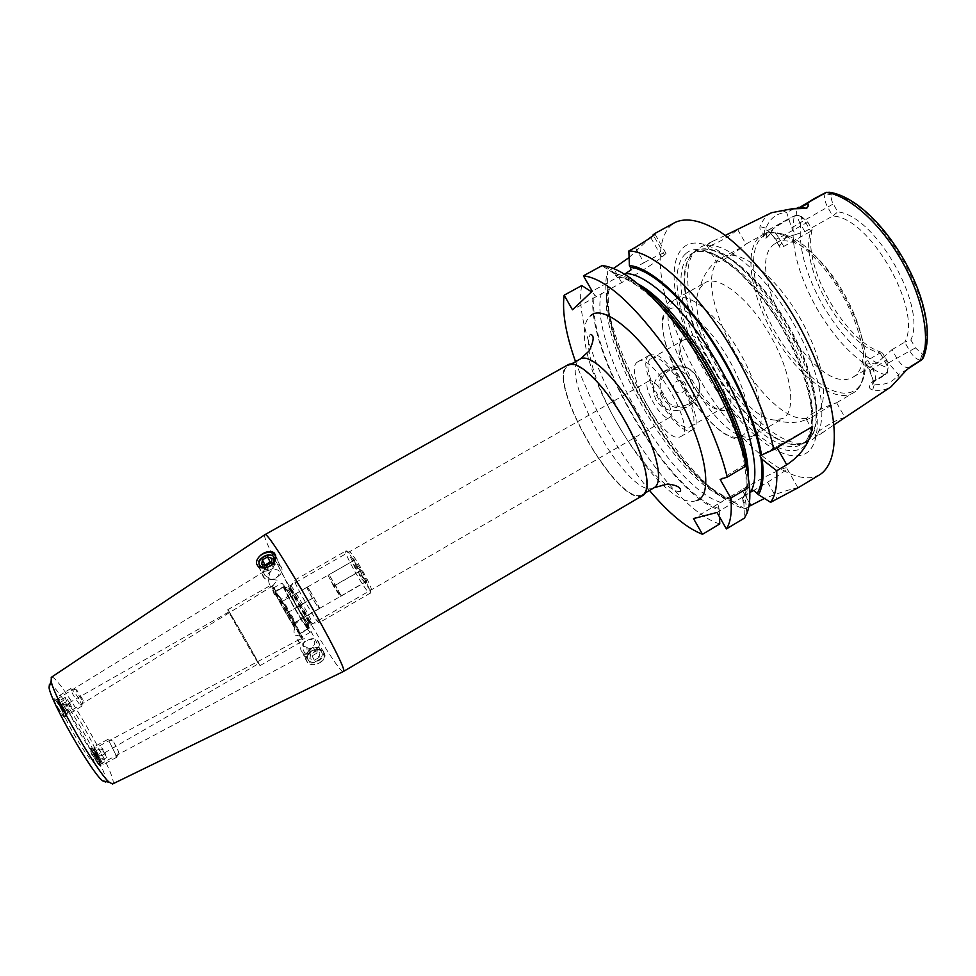 <?xml version="1.0" encoding="UTF-8"?>
<svg xmlns="http://www.w3.org/2000/svg" width="976" height="976" viewBox="0 0 976 976"><rect width="100%" height="100%" fill="white"/><g stroke="black" fill="none" stroke-linecap="round" stroke-linejoin="round"><path stroke-width="0.73" stroke-dasharray="4.88 3.66" d="M286.724 590.419L290.97 591.163C292.702 592.786 292.959 595.116 291.751 598.142L289.689 594.042L286.09 597.837L280.905 599.057L279.661 596.617L274.976 594.945C273.121 593.176 273.012 591.139 274.683 588.857L275.927 591.297L279.807 588.101L284.663 586.32L286.724 590.419L284.968 588.516C284.016 588.638 292.934 605.413 300.157 617.137L302.133 621.053L297.107 622.249L293.63 625.958L294.813 628.276C293.544 631.167 293.8 633.448 295.569 635.108L299.766 636.047L298.583 633.729L303.365 631.984L307.135 628.788L305.159 624.86C306.793 622.761 306.696 620.821 304.902 619.028L300.157 617.137M305.159 624.86L307.074 626.982C308.172 627.141 299.107 610.061 291.751 598.142M669.414 417.545L669.536 417.484C677.661 414.105 655.665 375.809 648.662 381.116L648.601 381.152C640.756 384.861 662.118 422.205 669.414 417.545M749.422 502.896L741.906 489.745C760.414 478.911 774.602 471.701 784.46 468.138L786.449 467.675C789.377 467.931 783.069 472.787 767.539 482.242L753.814 490.44M798.514 487.524L795.891 488.134C789.279 489.549 778.799 492.99 764.428 498.443M674.575 389.717C670.231 382.69 681.333 376.333 685.164 383.629C689.507 390.632 678.418 397.025 674.575 389.717M690.959 380.189C683.346 369.184 673.891 366.5 662.594 372.161C653.249 379.591 651.09 388.936 656.116 400.184C662.85 409.81 671.634 412.848 682.456 409.273C693.887 402.637 696.73 392.938 690.959 380.189M815.558 415.044L807.628 419.326L806.53 419.643L806.652 418.436C809.043 413.69 829.771 404.906 835.383 403.234L836.822 402.637C834.748 403.064 827.66 407.187 815.558 415.044C830.271 404.027 824.317 360.425 800.418 318.762C776.689 277.001 741.943 249.368 724.765 256.102C738.185 249.38 745.298 245.342 746.115 243.963L744.908 244.817C740.552 248.685 722.472 262.093 717.214 261.873L716.152 261.446L716.994 260.69L724.765 256.102M844.984 417.655L843.715 417.801C835.92 419.302 810.141 435.113 815.838 435.93L823.451 432.087L834.004 424.841M725.278 235.411L712.968 241.17L706.831 245.135C704.562 250.283 731.231 236.033 736.575 230.226L737.624 229.189M726.168 410.152C745.871 403.893 699.341 322.47 683.676 335.805L682.017 337.476C670.719 351.043 706.624 413.592 724.046 410.676L726.168 410.152M682.468 340.746L682.724 340.587C697.096 329.754 738.32 401.539 721.715 408.493L719.373 409.188C703.562 411.921 670.61 354.532 680.943 342.259L682.468 340.746M649.199 355.374L649.504 355.191C664.156 343.881 709.503 422.864 692.35 429.83L691.899 430.05C676.222 438.883 633.375 363.987 649.199 355.374M637.621 361.937L637.901 361.754C652.188 350.665 697.62 429.794 680.833 436.528L680.394 436.748C665.083 445.361 622.176 370.331 637.621 361.937M651.029 358.57L651.273 358.424C664.705 348.103 706.124 420.266 690.447 426.671L690.069 426.866C675.782 435.076 636.462 366.329 651.029 358.57M674.794 299.742L679.308 297.765C693.216 294.691 720.459 318.749 739.979 352.861C759.596 386.923 766.636 422.571 756.973 433.027L752.703 436.052C720.52 450.961 645.173 319.176 674.794 299.742M703.916 283.443L705.172 282.637C718.507 274.463 749.092 298.314 770.296 335.451C791.682 372.49 796.855 410.933 783.069 418.338L775.164 420.022C740.955 419.985 682.505 318.176 699.719 288.615L703.916 283.443M774.846 243.756L776.262 242.853C781.203 240.12 787.425 240.169 794.915 243C827.599 253.394 870.055 327.338 862.552 360.803C861.222 368.708 858.124 374.101 853.28 376.992L851.45 377.907C813.703 396.183 739.515 266.314 774.846 243.756M872.678 389.961L874.459 384.056L870.006 370.624L866.31 364.146L876.863 362.95L884.598 356.277L888.404 362.938L898.469 374.577C892.796 382.421 884.793 385.581 874.459 384.056L872.373 384.105L872.947 382.055L887.306 373.088C888.38 370.209 887.587 366.293 884.927 361.352L880.12 352.934L882.206 352.47L886.55 360.083L888.099 367.732L887.257 371.807L884.671 374.686L872.3 381.848C868.408 386.093 868.53 388.79 872.678 389.961C879.754 391.071 885.879 390.01 891.051 386.789M909.754 367.415C905.765 368.611 901.482 365.622 896.895 358.448L891.905 349.701L884.598 356.277M891.905 349.701L904.715 342.161L909.693 350.896C912.95 356.252 916.452 359.351 920.197 360.168L920.941 360.486M771.613 212.683C766.367 215.452 762.488 220.112 759.962 226.664C759.548 229.58 760.841 232.044 763.83 234.069C763.11 236.973 763.854 238.4 766.075 238.327C770.088 234.411 772.223 231.556 772.467 229.763C772.87 228.543 780.129 224.029 794.22 216.245L797.941 215.464L801.918 216.843L807.786 222.113L812.142 229.738L810.702 231.336L805.895 222.906C802.955 218.051 799.954 215.354 796.892 214.818L790.902 217.502C778.897 224.199 772.699 228.323 772.284 229.86C772.053 231.58 769.93 234.35 765.916 238.181C764.635 237.888 764.281 236.399 764.855 233.703C764.293 230.495 764.659 228.628 765.977 228.116C769.869 218.27 776.774 213.049 786.668 212.451L791.682 227.859L795.501 234.545L804.871 231.654L832.723 216.038C869.689 216.721 923.198 310.527 904.715 342.161L910.864 339.929C927.139 306.196 875.423 215.537 837.798 211.89L833.26 203.935C831.32 200.312 830.759 197.323 831.576 194.968L829.795 192.284M795.501 234.545L785.912 237.558L779.617 245.793L775.896 239.291L765.977 228.116L759.962 226.664M683.383 247.526C701.781 229.982 751.74 265.801 786.473 326.96C821.499 387.96 826.648 448.57 801.943 455.011C777.738 462.441 734.111 423.096 705.148 372.173C675.965 321.385 664.388 264.118 683.383 247.526M716.372 365.78C688.897 318.518 678.357 264.167 696.949 249.478L699.999 247.465C718.861 235.667 763.33 269.718 793.232 323.019C823.707 375.467 830.369 430.245 810.849 440.53L807.115 442.311C784.777 450.4 743.151 413.421 716.372 365.78M820.047 474.568L814.472 476.959C784.46 484.694 732.378 436.845 697.889 376.211C663.143 315.736 648.54 246.891 670.817 225.529L675.246 222.345M748.873 506.471L744.81 508.911C685.762 493.112 592.786 332.377 607.328 271.499L607.78 285.321L609.402 289.384L596.299 296.619L591.566 291.836M613.44 268.144L607.328 271.499M629.093 257.505L649.077 238.791M309.66 652.371L311.551 651.029C322.104 644.465 330.23 656.897 319.201 662.985L317.078 663.997L319.286 663.143C325.179 659.569 326.533 655.787 323.349 651.797C320.116 649.296 316.187 649.04 311.551 651.041L309.66 652.371C306.818 654.945 305.72 657.702 306.354 660.63L307.843 662.985C310.197 664.79 313.272 665.12 317.078 663.997M311.71 651.041C315.309 649.174 318.371 649.162 320.872 650.98C323.459 654.213 322.483 657.482 317.944 660.789C314.345 662.655 311.307 662.692 308.794 660.898C306.159 657.641 307.135 654.359 311.71 651.041M309.856 652.09L311.503 650.955C315.992 648.637 319.786 648.613 322.897 650.882C326.106 654.896 324.886 658.959 319.25 663.058L317.42 663.948M277.123 580.11C272.78 579.756 268.729 578.182 264.947 575.389C263.191 573.412 263.069 572.021 264.569 571.216L270.828 570.387C268.071 576.987 267.9 582.147 270.315 585.868L273.036 585.624L277.123 580.11M65.965 713.798C64.782 714.896 55.29 699.829 56.828 699.304L57.474 699.511C61.207 703.428 64.062 707.954 66.063 713.078L65.965 713.798M65.282 716.518C63.794 717.885 51.935 698.999 54.107 698.694L54.876 698.975C59.451 703.781 62.964 709.332 65.392 715.615L65.282 716.518M62.574 711.699C58.584 704.245 55.681 699.902 53.887 698.67L54.656 701.659L54.034 698.584C55.632 697.413 67.271 715.896 65.38 716.616L65.355 716.628C62.488 714.957 58.914 709.967 54.656 701.659C56.205 705.916 64.599 719.08 64.514 717.153L64.416 715.908C72.907 734.794 92.83 765.55 94.269 762.195L90.317 749.849C82.606 733.049 65.721 706.136 61.659 704.306L60.89 704.135C60.122 704.513 60.683 707.039 62.574 711.699L64.416 715.908M100.443 766.136C100.138 767.38 90.182 748.421 91.049 748.226L91.378 748.458C92.964 750.117 100.016 763.635 100.418 765.77L100.443 766.136M101.297 763.549L101.272 763.561C100.845 764.184 92.964 749.104 93.635 748.958L101.297 763.549M92.183 754.045C95.977 761.158 98.698 765.245 100.308 766.343L99.406 763.159L100.467 766.258C99.93 767.051 90.121 748.275 90.988 748.116L99.406 763.159C97.807 759.011 90.158 746.86 90.17 748.543L90.317 749.849M90.988 748.116L90.17 748.543M266.619 567.52L270.084 566.202L274.549 561.468M269.962 566.178L274.659 562.078L275.647 555.405M268.254 567.08L270.23 566.141C275.598 562.591 277.355 558.833 275.488 554.868M97.393 756.986L97.332 757.034C94.684 760.585 62.525 704.574 66.929 704.074L67.649 704.208C72.797 706.38 98.295 750.8 97.576 756.339L97.393 756.986M279.661 596.617C290.275 613.672 304.976 640.964 303.377 640.537L299.766 636.047M294.813 628.276C284.443 611.549 270.157 585.124 271.401 584.892L274.683 588.857M227.737 609.719L227.75 609.707C227.408 607.755 261.422 666.998 259.909 665.73L259.884 665.73C259.433 666.266 226.822 609.463 227.737 609.719M228.982 611.867L228.982 611.867C228.677 610.085 260.055 664.729 258.664 663.57L258.652 663.57C258.274 664.144 228.091 611.574 228.982 611.867L66.929 704.074M112.643 783.96L112.801 783.789C118.999 778.665 58.706 673.794 51.545 677.234L51.386 677.283M343.259 671.561L343.064 671.549C336.378 671.781 260.592 539.704 264.667 534.897L264.74 534.787M105.689 782.057C111.74 777.469 56.12 680.711 49.459 684.249M299.595 639.317C298.034 640.073 298.131 641.476 299.9 643.55C303.585 646.393 307.513 648.015 311.686 648.43L307.733 653.005L304.768 653.042C302.377 649.308 302.597 644.526 305.451 638.694L299.595 639.317M289.689 594.042C299.144 609.146 311.649 632.594 310.148 632.326L307.135 628.788M280.905 599.057C290.299 614.221 302.902 637.657 301.523 637.328L298.583 633.729M641.427 495.027C617.527 505.739 545.901 380.579 567.69 366.146L568.496 365.61C577.755 359.754 603.632 384.288 623.798 419.558C644.099 454.755 652.236 489.488 642.513 494.527L641.427 495.027M643.001 495.332L641.903 495.845C617.674 506.629 545.206 380.006 567.227 365.329L568.044 364.78M293.63 625.958C284.382 610.976 271.999 587.991 273.256 588.089L275.927 591.297M310.148 632.326L301.523 637.328M302.133 621.053C292.824 606.12 280.539 583.136 281.918 583.16L284.663 586.32M307.843 662.985L306.354 660.63M812.142 229.738C801.955 266.253 845.375 342.295 882.206 352.47M866.31 364.146L865.468 363.865C864.516 363.048 865.273 361.84 867.725 360.217L880.12 352.934C843.569 345.37 798.405 266.265 810.702 231.336L783.752 246.452C781.081 247.782 779.641 247.831 779.434 246.599L779.617 245.793M812.593 426.488L759.975 455.804M747.079 468.395C748.946 481.985 748.433 492.526 745.53 499.993L743.907 503.409L744.444 518.073M745.774 466.113L745.066 464.649L746.42 464.222M748.055 475.373C748.092 484.364 746.652 491.282 743.749 496.125L742.224 498.675L743.907 503.409M625.604 273.561L618.686 277.379C617.088 278.087 616.625 278.087 617.308 277.404L614.453 273.719L615.71 273.89C622.749 275 630.96 279.002 640.354 285.858M744.81 508.911L733.196 501.627L731.109 498.626L728.755 497.577L717.994 504.006L719.263 509.948C666.913 493.417 583.111 348.676 593.603 293.142M614.453 273.719L601.972 265.679M743.749 496.125L749.849 492.477M923.699 356.899L922.283 353.91L915.403 347.871L910.864 339.929M719.263 509.948L719.507 516.89M719.751 523.941C662.545 506.812 569.276 345.504 581.757 285.541M733.196 501.627C679.918 485.755 596.263 341.307 607.78 285.321M649.467 490.44C617.588 451.668 592.932 408.749 575.523 361.657M825.269 192.809L825.135 193.59C823.915 197.201 824.781 201.776 827.746 207.302L832.723 216.038L837.798 211.89M742.565 497.174L716.982 512.461M717.994 504.006L693.509 518.61M741.906 489.745L728.755 497.577M596.299 296.619L572.473 309.782M742.224 498.675C751.923 492.685 744.468 432.002 711.26 375.577C680.516 317.895 632.082 275.025 617.308 277.404L592.237 291.214M650.711 237.558L661.899 257.139C653.761 263.63 640.366 272.109 621.7 282.601L609.402 289.384M635.303 247.428L644.014 262.678L631.082 269.803M644.014 262.678C660.044 253.992 667.377 250.905 666.01 253.406L664.546 254.846L653.408 235.35M661.899 257.139L664.546 254.846M745.066 464.649L720.142 479.423M907.18 369.392L898.469 374.577L897.749 380.262M781.386 210.206L786.668 212.451L794.732 208.364M920.197 360.168L922.283 353.91C944.512 313.381 878.18 197.091 831.576 194.968L825.135 193.59M867.725 360.217L872.532 368.66C875.887 375.15 876.326 379.505 873.825 381.726L872.3 381.848M885.671 374.711L884.671 374.686C859.685 364.841 837.03 342.686 816.692 308.221C797.343 273.207 789.852 242.548 794.22 216.245L794.72 215.391M887.074 373.515L887.94 368.013C863.955 359.083 842.154 338.038 822.561 304.89C803.968 271.157 796.989 241.804 801.638 216.831L796.477 214.805M763.83 234.069L772.467 229.763M766.075 238.327L766.66 232.996L768.295 230.08C771.443 229.092 774.993 231.727 778.921 237.998L807.786 222.113M63.769 711.931L57.267 701.39C56.364 698.889 56.962 698.816 59.072 701.195C63.611 706.441 68.686 717.36 64.331 712.553L63.769 711.931M65.392 712.602L57.291 699.499L56.876 697.132L59.536 699.267C64.977 706.514 67.795 711.663 67.991 714.688L65.392 712.602M79.288 703.989C73.883 696.693 71.028 691.557 70.736 688.58L73.322 690.764C77.58 696.352 80.435 701.207 81.886 705.319L81.825 706.124L79.288 703.989M81.594 699.377C77.482 693.631 75.847 690.483 76.701 689.922L83.204 700.219L81.594 699.377M59.804 705.575L58.121 701.72L59.731 702.708L64.697 711.358L59.804 705.575L66.71 701.317L69.991 706.136L63.111 710.406M64.697 711.358L71.565 707.1L69.991 706.136M71.565 707.1L69.857 703.269L63.013 707.502M69.857 703.269L66.588 698.474L59.731 702.708M66.71 701.317L65.014 697.474L66.588 698.474M65.014 697.474L58.121 701.72M276.269 557.003L275.281 555.905C269.23 550.196 253.492 560.566 258.311 567.141L259.384 568.337C265.545 574.022 281.21 563.457 276.269 557.003M281.247 566.995L280.258 565.909C274.219 560.175 258.616 570.509 263.422 577.097L264.496 578.292C267.253 580.244 270.767 580.33 275.049 578.548L280.319 574.388C282.247 571.655 282.552 569.191 281.247 566.995M279.148 571.35C276.33 566.495 264.728 573.058 268.034 577.646C269.583 579.537 271.999 579.842 275.281 578.548L278.563 575.962L279.148 571.35M271.462 565.116L273.329 563.25M271.499 562.359L274.598 563.372L272.097 558.394M271.438 562.798L273.939 567.776L274.598 563.372M273.939 567.776L268.766 570.704L266.241 565.738M268.766 570.704L264.264 569.215L261.727 564.25M264.874 565.287L264.264 569.215M367.122 583.184L365.512 581.818L364.548 582.489L366.854 581.257L367.122 583.184M310.624 622.651L308.306 623.762L306.83 626.275L307.733 628.751C304.28 625.506 284.699 591.383 283.784 586.991L285.517 589.053L288.371 589.016L290.543 587.674L288.823 588.662L284.199 586.637C287.237 589.053 307.904 625.055 308.306 628.654L308.892 623.64L310.624 622.651L306.171 616.051L310.026 622.786M319.018 622.92C317.505 624.225 292.471 580.598 294.532 580.232L294.703 580.232C296.777 580.171 320.226 621.004 319.128 622.761L369.892 593.335C366.5 593.176 344.138 554.234 345.711 551.22L345.87 550.976C347.956 548.231 373.601 592.908 370.185 593.323M371.039 590.004L370.819 590.004C367.757 589.931 347.578 554.795 349.054 552.099L349.188 551.904C351.018 549.195 374.442 590.053 371.039 590.004M307.525 586.954L306.708 587.467L312.357 598.288L318.884 608.695L319.811 608.377L316.968 602.924L310.807 592.2L316.968 602.924L319.347 608.536L315.614 603.473L309.538 592.883L307.111 587.21L310.807 592.2L307.525 586.954L281.515 601.826L275.513 591.578C278.416 594.079 299.107 630.142 299.656 633.656L308.306 628.654M333.56 586.112L330.803 580.708L340.709 596.214L338.489 590.541L329.034 574.657L341.283 596.007L340.16 596.434L333.56 586.112L358.826 571.607L353.422 560.749L353.275 558.723L361.413 570.289L366.854 581.257C362.926 578.878 361.12 575.23 361.413 570.289C357.033 568.105 354.788 564.665 354.666 559.992L353.422 560.749C353.105 565.555 354.91 569.179 358.826 571.607C358.912 576.182 361.144 579.585 365.512 581.818L358.826 571.607M340.16 596.434L365.512 581.818M341.283 596.007L366.854 581.257M335.695 585.063L361.413 570.289M329.034 574.657L354.666 559.992M328.021 575.279L330.803 580.708L328.021 575.279L353.422 560.749M284.199 586.637L275.513 591.578M299.656 633.656L281.515 601.826L282.271 601.399L280.917 600.996M307.733 628.751L299.144 633.717C295.826 630.398 276.208 596.226 275.147 591.907L283.784 586.991M275.147 591.907L299.144 633.717M306.171 616.051L294.105 623.005L293.776 624.372M294.264 624.25L294.593 622.871L306.732 615.88M280.515 601.265L281.869 601.667L294.435 594.445L282.271 601.399M294.435 594.445L290.543 587.674M290.092 588.016L293.947 594.75M306.708 587.467L280.942 602.204C285.016 604.547 286.956 608.146 286.737 613.001C291.007 615.222 293.142 618.723 293.166 623.518L294.105 623.005M312.357 598.288L286.737 613.001M314.101 597.458L288.018 612.44C288.042 607.658 285.883 604.132 281.515 601.826M319.811 608.377L293.861 623.335C294.118 618.491 292.178 614.856 288.018 612.44M318.884 608.695L293.166 623.518M294.593 622.871L293.861 623.335M281.869 601.667L280.942 602.204M95.087 750.934C99.698 759.206 101.528 763.122 100.565 762.707L93.928 749.983C93.452 748.604 93.83 748.921 95.087 750.934M95.538 749.104L103.114 764.562L94.111 747.909L93.879 746.86L95.538 749.104M109.361 741.748L116.986 757.12L109.361 741.748M113.911 742.37L118.669 751.776L113.911 742.37M98.393 757.266L100.113 761.097L99.186 760.097L94.806 751.398L98.393 757.266L105.262 753.606L102.626 748.775L95.758 752.435M94.806 751.398L101.711 747.726L102.626 748.775M101.711 747.726L103.444 751.544L96.526 755.229M103.444 751.544L106.091 756.4L99.186 760.097M105.262 753.606L106.091 756.4M106.994 757.413L100.113 761.097M321.507 651.992C325.789 657.897 311.673 666.144 308.099 659.813C303.926 653.883 317.908 645.746 321.507 651.992M322.8 650.394C327.643 656.885 313.174 667.047 307.184 661.313L306.147 660.105C301.401 653.493 315.968 643.513 321.836 649.296L322.8 650.394M318.396 641.549C323.239 648.04 308.66 658.239 302.658 652.505L301.608 651.297C296.863 644.697 311.527 634.668 317.432 640.451L318.396 641.549M314.15 641.159C317.468 645.746 306.415 652.175 303.634 647.271C300.376 642.659 311.356 636.303 314.15 641.159M319.115 657.458L314.296 660.264L310.002 658.702L310.527 654.347L315.321 651.553L319.616 653.103L319.115 657.458L316.919 653.09L317.432 648.735L319.616 653.103M315.321 651.553L313.125 647.198L317.432 648.735M313.125 647.198L308.306 649.992L310.527 654.347M308.306 649.992L307.782 654.347L310.002 658.702M316.919 653.09L312.088 655.909L307.782 654.347M312.088 655.909L314.296 660.264M661.813 397.037C656.592 385.715 658.605 376.346 667.865 368.952C679.43 363.145 689.166 365.756 697.071 376.785C702.696 389.814 699.658 399.709 687.97 406.504C677.222 410.005 668.499 406.846 661.813 397.037M663.241 396.219C649.626 374.15 684.493 354.337 696.413 377.175C710.04 399.038 675.355 419.143 663.241 396.219M668.78 309.734C679.772 300.803 708.539 323.8 728.926 359.68C749.483 395.463 754.509 431.575 741.065 436.199C711.833 450.156 641.513 327.155 668.78 309.734M760.389 236.192L762.341 234.923C779.69 224.37 817.107 250.954 841.873 294.362C866.871 337.635 870.97 383.348 853.109 393.011L850.633 394.219C830.722 401.905 795.428 372.978 772.968 333.389C750.276 293.935 743.431 249.075 760.389 236.192M762.988 236.302C768.783 232.032 776.457 231.666 786.009 235.204C823.805 246.928 873.727 333.89 864.797 372.429C862.991 382.665 858.685 389.168 851.853 391.913C832.223 399.562 797.38 371.112 775.237 332.096C752.874 293.203 746.213 248.978 762.988 236.302M685.86 253.601C703.391 237.29 750.434 271.328 783.106 328.851C816.046 386.215 821.17 443.458 797.965 449.802C775.249 457.061 733.854 419.887 706.356 371.514C678.625 323.263 667.779 269.022 685.86 253.601M689.666 255.078L692.216 253.357C710.748 241.914 753.838 274.939 783.935 327.619C814.265 380.176 821.048 434.039 801.833 444.287L798.624 445.764C776.53 452.986 736.16 416.923 709.381 369.794C682.358 322.8 671.952 269.998 689.666 255.078M801.991 443.763C779.775 451.058 739.332 415.068 712.565 367.964C685.567 320.994 675.258 268.168 693.106 253.187L695.656 251.442C714.31 239.95 757.498 272.877 787.571 325.533C817.876 378.054 824.549 431.965 805.212 442.274L801.991 443.763M693.643 252.772L694.156 252.369C711.772 237.497 756.888 270.267 788.23 325.154C819.828 379.896 825.379 435.381 803.663 443.092L802.614 443.494C780.361 450.814 739.869 414.8 713.09 367.671C686.067 320.665 675.77 267.79 693.643 252.772M654.213 487.658L653.103 488.171C628.556 499.273 557.064 374.32 579.512 359.522L580.33 358.973M696.388 500.615C657.726 514.596 558.406 341.014 590.675 315.76M745.713 466.016C748.08 482.217 747.152 494.112 742.931 501.688M615.453 275.464C633.9 277.623 663.802 303.39 691.154 342.796C718.47 382.189 740.052 431.05 745.481 464.539M618.686 277.379C624.274 277.452 630.85 279.722 638.414 284.211M727.596 498.577C676.27 484.425 593.701 340.099 608.036 289.469M721.093 502.457C670.17 488.012 587.528 343.552 601.399 293.142M718.336 508.313C666.779 491.819 584.441 349.615 594.543 294.789M732.256 499.993C679.808 484.157 597.617 342.234 608.719 286.968M806.652 418.436C764.562 424.218 690.422 294.508 717.214 261.873M767.539 482.242L776.884 498.565M621.7 282.601L613.587 268.4M776.957 447.618L776.152 446.215M804.871 231.654L799.856 222.882L833.26 203.935M791.682 227.859L799.856 222.882C796.001 215.293 795.574 210.121 798.575 207.376M775.896 239.291L778.921 237.998L783.752 246.452M870.006 370.624L886.55 360.083M888.404 362.938L915.403 347.871M290.348 587.796C293.276 590.468 309.697 619.077 310.417 622.761M290.921 586.369L291.068 586.381C292.788 586.43 312.796 621.297 311.978 622.81L311.905 622.944C310.734 624.079 289.213 586.564 290.921 586.369M288.823 588.662C291.726 591.346 308.148 619.98 308.892 623.64M284.711 587.515C287.7 590.004 307.306 624.164 307.806 627.775M309.831 622.895C306.635 619.687 290.946 592.334 289.896 588.138M308.306 623.762C305.134 620.541 289.445 593.188 288.371 589.016M307.245 627.873C303.865 624.64 285.248 592.2 284.284 587.857M648.662 381.116L284.98 588.516M669.536 417.484L307.074 626.982M682.456 409.273L687.97 406.504C699.694 399.696 702.744 389.778 697.132 376.76C689.215 365.732 679.467 363.121 667.865 368.952L662.594 372.161M836.578 402.759L844.935 417.399M737.563 229.397L745.945 244.061M680.833 436.528L692.35 429.83M637.901 361.754L649.504 355.191M690.447 426.671L721.715 408.493M651.273 358.424L682.724 340.587M679.308 297.765L669.634 301.596C667.401 302.353 664.998 308.111 662.423 318.884C661.813 335.366 667.45 355.337 679.308 378.81C692.082 402.136 706.173 419.79 721.557 431.782C730.658 438.297 739.515 440.92 748.141 439.639C750.41 439.554 753.35 437.346 756.973 433.027M754.265 435.296L783.069 418.338M675.99 298.961L705.172 282.637M775.164 420.022C784.594 422.864 793.439 423.242 801.723 421.181L809.555 418.472M718.177 259.848L713.493 263.715C708.039 269.071 704.086 275.195 701.634 282.088L699.719 288.615M836.822 402.637L853.109 393.011C856.342 391.352 862.284 386.301 864.797 372.429L862.552 360.803M746.115 243.963L762.341 234.923C765.404 232.959 772.76 230.373 786.009 235.204L794.915 243M853.28 376.992L878.754 361.998M776.262 242.853L787.351 236.643M697.474 249.063L694.156 252.369L695.656 251.442L692.216 253.357C696.974 251.442 695.071 251.296 704.721 251.686C714.066 254.224 724.936 260.592 737.356 270.755C749.934 282.857 762.134 297.497 773.956 314.65C796.721 350.323 811.385 390.79 811.995 417.911C810.69 430.465 808.714 438.053 806.091 440.688L801.833 444.287L805.212 442.274L803.663 443.092L808.189 441.896M823.451 432.087L810.849 440.53M322.897 650.882L323.349 651.797M264.569 571.216L56.828 699.304M65.38 716.616L64.538 717.14M290.97 591.163L273.5 556.235M274.976 594.945L270.315 585.868M273.731 562.957L274.659 562.078M259.909 665.73L303.377 640.537M227.75 609.707L271.413 584.88M97.332 757.034L258.664 663.57M307.733 653.005L101.272 763.561M320.872 650.98L304.902 619.028M308.794 660.898L304.768 653.042M299.9 643.55L295.569 635.108M642.513 494.527L645.453 492.807M568.496 365.61L571.46 363.938M680.467 491.331C673.867 494.271 646.759 471.701 622.542 432.331C599.41 395.866 582.599 346.578 590.382 334.439M299.742 639.243L93.647 748.958M273.256 588.089L281.918 583.16M67.649 704.208L61.659 704.306M97.576 756.339L94.477 761.475M264.947 575.389L260.385 566.483M93.916 749.153L91.378 748.458M101.272 763.256L100.418 765.77M57.474 699.511L54.876 698.975M66.063 713.078L65.392 715.615M272.926 585.698L65.99 713.785M745.53 499.993L746.921 513.339M615.71 273.89L604.888 265.96M731.109 498.626C680.15 484.059 597.849 342.051 609.317 288.567M712.968 241.17L699.999 247.465M719.373 409.188L724.046 410.676M680.943 342.259L682.017 337.476M706.831 245.135L716.152 261.446M806.53 419.643L815.838 435.93M666.01 253.406L654.884 233.947M797.856 487.622L786.449 467.675M779.434 246.599L775.456 239.632C771.601 233.423 768.246 230.153 765.379 229.848L768.295 230.08L790.902 217.502M872.373 384.105L873.825 381.726L882.621 376.529M872.568 384.227L872.629 384.202C874.13 383.727 873.069 379.274 869.445 370.831L865.468 363.865M797.795 207.693L796.819 207.827M905.923 370.66L907.094 369.453M887.257 371.807L887.123 373.247M888.099 367.732L887.306 373.088M794.549 208.4L791.719 208.864M796.684 214.891L797.941 215.464M801.918 216.843L796.892 214.818M57.267 701.39L57.291 699.499M70.736 688.58L56.876 697.132M76.701 689.922L71.468 688.836M83.204 700.219L81.886 705.319M81.825 706.124L67.991 714.688M64.331 712.553L66.075 713.371M280.258 565.909L275.281 555.905M278.563 575.962L280.319 574.388M264.496 578.292L259.384 568.337M310.649 623.213L319.128 622.761M290.043 587.32L294.703 580.232M349.054 552.099L345.711 551.22M370.819 590.004L369.892 593.335M319.347 608.536L340.722 596.214M307.111 587.21L328.522 574.962M294.545 580.22L345.87 550.976M306.83 626.275C304.024 625.665 282.686 587.442 285.517 589.053M352.58 561.2L353.275 558.723M364.756 582.379L367.232 583.026M100.565 762.707L102.358 763.72M116.986 757.12L103.114 764.562M118.669 751.776L116.974 756.803M113.094 741.089L108.031 739.698M107.763 739.466L93.879 746.86M93.928 749.983L94.111 747.909M302.658 652.505L307.184 661.313M317.432 640.451L321.836 649.296"/><path stroke-width="1.46" d="M764.428 498.443L748.873 506.471M834.004 424.841L891.051 386.789L905.923 370.66L910.559 366.573L922.479 359.278L923.699 356.899C943.158 306.025 881.133 200.824 829.795 192.284L826.44 192.394C812.947 199.568 806.603 203.35 807.384 203.752C809.128 204.155 808.872 205.704 806.627 208.4L791.707 208.864L771.613 212.683L725.278 235.411M653.408 235.35L650.711 237.558M613.587 268.4L629.093 257.505M649.077 238.791L650.516 237.229M274.549 561.468L273.5 556.235C270.901 554.441 267.656 554.527 263.776 556.479C258.823 559.919 257.688 563.25 260.385 566.483L266.619 567.52M275.647 555.405C272.926 551.708 268.51 551.294 262.434 554.148L260.385 555.527L262.337 553.978C266.985 551.172 270.852 550.745 273.963 552.709C277.257 556.759 276.001 561.2 270.181 566.043L269.962 566.178M275.488 554.868L274.488 553.758C271.255 551.525 267.217 551.635 262.385 554.075L260.592 555.246M264.74 534.787L264.874 534.702C267.949 527.857 350.872 672.281 343.406 671.488L343.259 671.561M264.813 534.726L568.044 364.78C577.414 358.851 603.632 383.69 624.054 419.412C644.611 455.072 652.846 490.233 643.001 495.332L343.357 671.525M256.59 563.945L258.103 566.3L256.59 563.945C256.078 561.115 257.347 558.309 260.385 555.527M49.459 684.249L49.044 687.702C51.008 701.976 91.122 771.845 102.456 780.727L105.689 782.057M51.386 677.283L51.13 680.894C53.314 696.205 97.258 772.76 109.385 782.362L112.643 783.96M267.888 567.117C263.862 568.459 260.604 568.191 258.103 566.3M762.171 459.428L776.713 470.737L786.741 464.747C801.589 454.962 810.214 442.213 812.593 426.488L773.761 449.509L759.975 455.804L762.171 459.428C764.159 475.41 762.915 487.158 758.45 494.686L753.814 490.44L749.849 492.477M749.544 486.939L730.829 498.114C732.085 512.241 730.609 522.514 726.4 528.931L744.444 518.073L746.921 513.339C749.519 506.849 750.398 498.053 749.544 486.939L747.079 468.395L745.774 466.113M776.713 470.737C777.433 485.06 775.408 495.601 770.625 502.335L758.45 494.686M750.52 492.075C762.244 474.007 749.641 419.229 719.007 365.756C688.495 312.222 647.417 273.097 625.604 273.561L631.082 269.803L630.362 267.253C649.186 269.181 679.381 294.667 706.77 333.926C734.147 373.149 755.509 421.974 760.597 455.572M640.354 285.858C682.126 314.65 738.283 408.81 746.42 464.222L746.213 465.857L727.205 477.118L720.142 479.423L730.829 498.114M727.205 477.118C718.116 438.48 692.46 385.178 662.545 343.747C630.325 300.864 603.961 278.221 583.441 275.83L601.972 265.679L604.888 265.96C626.531 270.254 653.017 293.532 684.347 335.781C713.444 376.541 737.758 428.074 746.213 465.857M653.103 234.813L655.042 233.41C656.616 233.642 650.04 238.315 635.303 247.428L628.873 250.942L629.374 265.521C648.259 267.229 678.662 292.605 706.429 332.072C734.159 371.514 756.046 420.912 761.561 455.243M629.374 265.521L630.362 267.253M628.873 250.942C648.393 251.125 680.309 275.769 710.504 316.627C740.662 357.472 765.745 410.567 773.761 449.509M655.042 233.41L675.246 222.345C686.482 217.27 701.427 220.405 720.056 231.763C745.103 248.917 773.517 281.661 796.282 320.543C812.947 350.713 824.549 379.493 831.076 406.907C838.03 441.469 833.394 465.662 820.047 474.568L798.514 487.524L770.625 502.335M591.566 291.836L581.757 285.541L564.14 295.216L572.473 309.782L592.237 291.214L583.441 275.83M719.507 516.89L719.751 523.941L702.488 534.299C686.738 528.162 669.06 513.547 649.467 490.44M575.523 361.657C565.775 334.024 561.981 311.869 564.14 295.216M702.488 534.299L693.509 518.61L716.982 512.461L726.4 528.931M794.549 208.4L806.2 208.425C808.531 205.765 808.86 204.24 807.201 203.85C806.322 203.508 808.958 201.617 815.131 198.177L825.269 192.809M922.027 359.619L907.18 369.392M920.819 360.583L921.917 359.693C930.836 338.879 922.954 297.631 901.641 260.726C880.718 223.602 849.071 195.578 826.44 192.394L825.11 192.87M909.73 367.44L910.559 366.573M807.384 203.752L801.247 207.156L806.627 208.4M798.441 208.144L815.131 198.177M273.329 563.25L274.146 557.247C270.523 551.013 255.431 559.504 259.677 565.409C262.544 568.374 266.46 568.276 271.462 565.116M267.595 556.93L262.422 559.846L261.727 564.25L266.241 565.738L271.438 562.798L272.097 558.394L267.595 556.93L270.108 561.895L271.499 562.359M270.108 561.895L264.874 565.287M264.947 564.811L262.422 559.846M750.8 505.312L749.422 502.896M571.46 363.938L580.33 358.973C589.87 352.958 615.978 377.297 636.096 412.506C656.348 447.63 664.205 482.449 654.213 487.658L667.816 484.011C677.185 485.243 681.407 487.683 680.467 491.331M590.675 315.76C603.729 302.706 644.258 337.025 674.928 390.912C705.807 444.69 714.517 496.455 696.388 500.615M760.816 457.061C763.012 473.323 761.902 485.304 757.474 492.978M638.414 284.211C683.529 307.904 750.471 424.621 748.055 475.373M786.741 464.747L776.957 447.618M910.681 366.866L909.754 367.415M274.488 553.758L273.963 552.709M580.33 358.973L589.138 350.982C594.03 340.587 594.445 335.073 590.382 334.439M645.453 492.807L654.213 487.658M102.456 780.727L109.385 782.362M49.044 687.702L51.13 680.894M112.447 784.045L343.406 671.488M51.216 677.393L264.874 534.702M798.575 207.376L797.795 207.693M825.232 192.809L826.623 192.296"/></g></svg>
